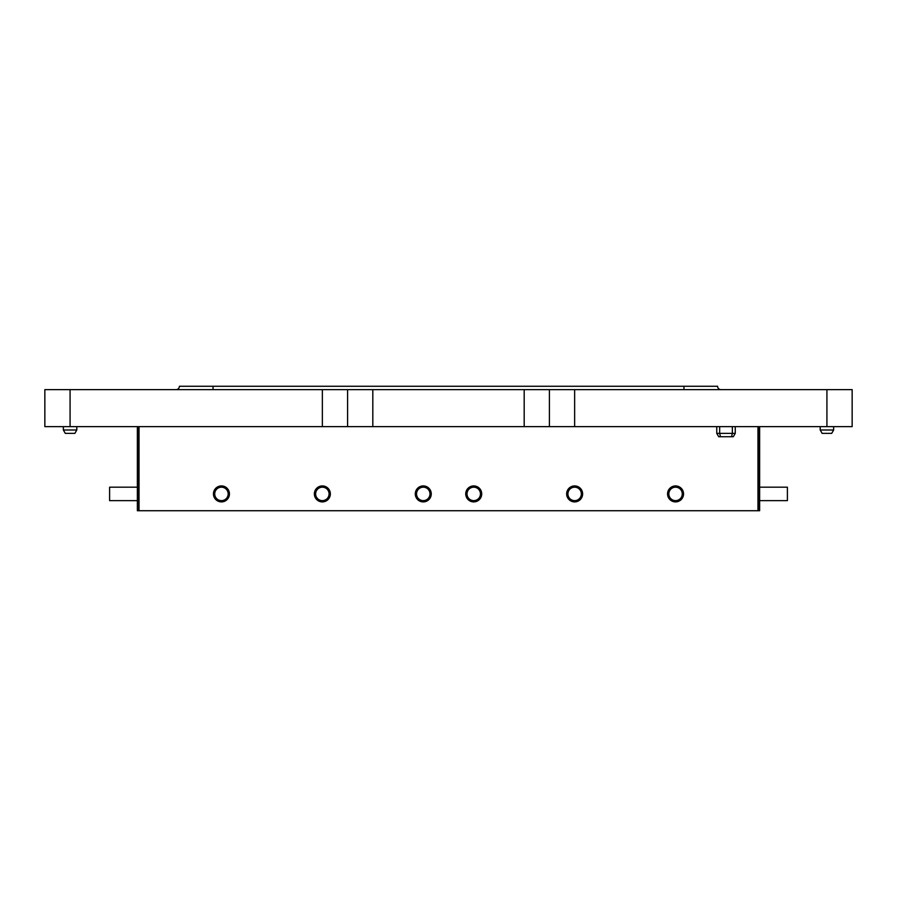 <?xml version="1.0" encoding="UTF-8"?>
<svg xmlns="http://www.w3.org/2000/svg" width="897" height="897" viewBox="0 0 897 897"><rect width="100%" height="100%" fill="white"/><g stroke="black" fill="none" stroke-linecap="round" stroke-linejoin="round"><path stroke-width="1.35" d="M322.359 389.634L574.641 389.634L574.641 426.636L44.85 426.636L44.85 389.634L322.359 389.634L322.359 426.636M574.641 389.634L852.15 389.634L852.15 426.636L574.641 426.636M549.413 389.634L549.413 426.636M347.588 389.634L347.588 426.636M719.663 426.636L719.663 433.363L716.759 433.363L716.759 426.636M732.356 426.636L732.356 433.363L719.663 433.363L720.482 436.727L718.699 436.727L716.759 433.363M833.649 426.636L833.649 429.999L820.194 429.999L820.194 426.636M63.351 426.636L63.351 429.999L65.29 433.363L74.866 433.363L76.806 429.999L63.351 429.999M76.806 426.636L76.806 429.999M440.001 386.271L455.956 386.271M308.904 386.271L311.349 386.271M324.938 386.271L339.021 386.271M343.529 386.271L360.527 386.271M364.092 386.271L386.271 386.271M536.473 386.271L552.429 386.271M518.825 386.271L532.908 386.271M585.651 386.271L588.096 386.271M557.979 386.271L572.062 386.271M720.964 389.634A3.364 3.364 0 0 1 717.6 386.271A3.364 3.364 0 0 0 720.964 389.634A3.364 3.364 0 0 1 717.6 386.271L179.4 386.271A3.364 3.364 0 0 1 176.036 389.634A3.364 3.364 0 0 0 179.4 386.271A3.364 3.364 0 0 1 176.036 389.634M735.26 426.636L735.26 433.363L733.32 436.727L720.482 436.727M731.537 436.727L732.356 433.363L735.26 433.363M820.194 429.999L822.134 433.363L831.71 433.363L833.649 429.999M759.647 426.636L759.647 510.729L139.035 510.729L139.035 426.636M757.965 510.729L757.965 426.636M329.367 490.076A7.983 7.983 0 0 0 318.525 486.903A7.983 7.983 0 0 0 315.352 497.745A7.983 7.983 0 0 0 326.194 500.918A7.983 7.983 0 0 0 329.367 490.076M228.455 490.076A7.983 7.983 0 0 0 217.612 486.903A7.983 7.983 0 0 0 214.439 497.745A7.983 7.983 0 0 0 225.282 500.918A7.983 7.983 0 0 0 228.455 490.076M430.28 490.076A7.983 7.983 0 0 0 419.437 486.903A7.983 7.983 0 0 0 416.264 497.745A7.983 7.983 0 0 0 427.107 500.918A7.983 7.983 0 0 0 430.28 490.076M480.736 490.076A7.983 7.983 0 0 0 469.893 486.903A7.983 7.983 0 0 0 466.72 497.745A7.983 7.983 0 0 0 477.563 500.918A7.983 7.983 0 0 0 480.736 490.076M581.648 490.076A7.983 7.983 0 0 0 570.806 486.903A7.983 7.983 0 0 0 567.633 497.745A7.983 7.983 0 0 0 578.475 500.918A7.983 7.983 0 0 0 581.648 490.076M682.561 490.076A7.983 7.983 0 0 0 671.718 486.903A7.983 7.983 0 0 0 668.545 497.745A7.983 7.983 0 0 0 679.388 500.918A7.983 7.983 0 0 0 682.561 490.076M138.194 426.636L138.194 510.729L137.353 510.729L137.353 426.636M138.194 510.729L139.035 510.729M758.806 510.729L758.806 426.636M668.904 494.909A6.728 6.728 0 0 1 674.555 487.262A6.728 6.728 0 0 1 682.202 492.913A6.728 6.728 0 0 1 676.551 500.56A6.728 6.728 0 0 1 668.904 494.909M567.992 494.909A6.728 6.728 0 0 1 573.643 487.262A6.728 6.728 0 0 1 581.29 492.913A6.728 6.728 0 0 1 575.639 500.56A6.728 6.728 0 0 1 567.992 494.909M467.079 494.909A6.728 6.728 0 0 1 472.73 487.262A6.728 6.728 0 0 1 480.377 492.913A6.728 6.728 0 0 1 474.726 500.56A6.728 6.728 0 0 1 467.079 494.909M416.623 494.909A6.728 6.728 0 0 1 422.274 487.262A6.728 6.728 0 0 1 429.921 492.913A6.728 6.728 0 0 1 424.27 500.56A6.728 6.728 0 0 1 416.623 494.909M315.71 494.909A6.728 6.728 0 0 1 321.361 487.262A6.728 6.728 0 0 1 329.008 492.913A6.728 6.728 0 0 1 323.357 500.56A6.728 6.728 0 0 1 315.71 494.909M214.798 494.909A6.728 6.728 0 0 1 220.449 487.262A6.728 6.728 0 0 1 228.096 492.913A6.728 6.728 0 0 1 222.445 500.56A6.728 6.728 0 0 1 214.798 494.909M137.353 487.183L109.602 487.183L109.602 500.638L137.353 500.638M759.647 500.638L787.398 500.638L787.398 487.183L759.647 487.183M524.184 389.634L524.184 426.636M372.816 389.634L372.816 426.636M70.078 389.634L70.078 426.636M826.922 389.634L826.922 426.636M683.963 389.634L683.963 386.271M213.038 386.271L213.038 389.634"/></g></svg>
